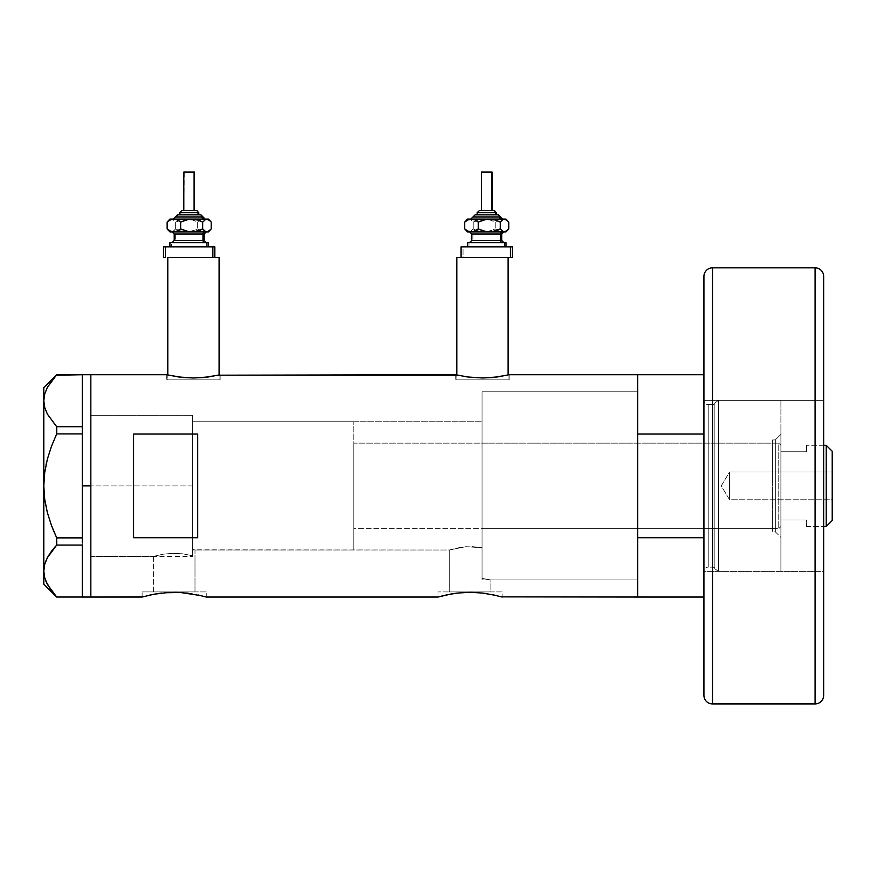 <?xml version="1.0" encoding="UTF-8"?>
<svg xmlns="http://www.w3.org/2000/svg" width="876" height="876" viewBox="0 0 876 876"><rect width="100%" height="100%" fill="white"/><g stroke="black" fill="none" stroke-linecap="round" stroke-linejoin="round"><path stroke-width="0.66" stroke-dasharray="4.38 3.29" d="M206.265 597.049L205.63 596.863L206.265 597.049L206.265 591.913L174.204 591.913L194.998 591.913L194.998 550.019L192.589 549.274L192.589 421.75L482.041 421.75L482.041 547.719L465.78 546.701L449.268 550.019L194.384 549.821L194.998 550.019L194.998 591.913L153.399 591.913L153.399 556.435L162.881 554.234L172.594 553.314L182.723 553.829L192.589 555.756L192.589 549.274L194.384 549.821L192.589 549.274L192.589 555.756L182.723 553.829L172.594 553.314L162.881 554.234L153.399 556.435L90.83 556.435L90.83 415.344L192.589 415.344L192.589 555.756L192.589 415.344L90.83 415.344L90.83 597.049L90.83 374.72L90.83 556.435L90.83 415.344L90.83 556.435L153.399 556.435L162.881 554.234L172.605 553.314L182.745 553.829L192.589 555.756L192.589 415.344L192.589 555.756L192.589 549.274L192.589 555.756L182.745 553.829L172.605 553.314L162.881 554.234L153.399 556.435L153.399 591.913L174.204 591.913L142.131 591.913L206.265 591.913L206.265 597.049L188.8 593.315M219.099 379.855L219.099 374.972L219.099 379.855L167.787 379.855L219.099 379.855M166.725 374.72L166.725 379.855L193.443 379.855L167.787 379.855L167.787 374.972L167.787 379.855L220.161 379.855L166.725 379.855L166.725 374.72L178.594 376.965L193.454 377.983L208.302 376.965L220.161 374.72L220.161 379.855L220.161 374.72M508.113 379.855L508.113 374.972L508.113 379.855L456.812 379.855L508.113 379.855M455.739 374.72L455.739 379.855L482.468 379.855L456.812 379.855L456.812 374.972L456.812 379.855L509.186 379.855L455.739 379.855L455.739 374.72L467.62 376.965L482.479 377.983L497.327 376.965L509.186 374.72L509.186 379.855L509.186 374.72M502.134 597.049L501.51 596.874L502.134 597.049L502.134 591.913L470.062 591.913L490.867 591.913L490.867 579.945L482.041 578.39L482.041 547.719L482.041 578.39L490.867 579.945L637.662 579.945L637.662 391.824L637.662 597.049L637.662 374.72L637.662 597.049L637.662 537.722L703.932 537.722L703.932 374.72L703.932 434.047L637.662 434.047L637.662 374.72L637.662 485.884L637.662 391.824L482.041 391.824L482.041 578.39L482.041 391.824L637.662 391.824L637.662 579.945L490.867 579.945L482.041 578.39L482.041 421.75L482.041 547.719L479.61 547.303L482.041 547.719L482.041 578.39L490.867 579.945L490.867 591.913L449.268 591.913L449.268 550.019L460.437 547.314L471.463 546.569L479.621 547.303L465.769 546.701L449.268 550.019L449.268 591.913L470.062 591.913L438 591.913L502.134 591.913L502.134 597.049L484.669 593.315M142.131 597.049L142.131 591.913L142.131 597.049L147.562 595.603M153.858 594.246L156.366 593.808L153.858 594.246M161.885 593.03L164.589 592.756M174.193 592.318L176.711 592.351M192.03 593.808L183.697 592.745M180.489 592.505L186.511 593.03M438 597.049L438 591.913L438 597.049L438.624 596.874L438 597.049M482.38 593.03L470.062 592.318L457.754 593.03L438.624 596.874M470.062 592.318L460.458 592.756M476.325 592.505L472.58 592.351M487.899 593.808L479.555 592.745M456.265 374.851L467.62 376.965L482.479 377.983L497.327 376.965L508.671 374.84M167.239 374.851L178.594 376.965L193.454 377.983L208.302 376.965L219.646 374.84M200.177 595.45L198.392 595.034M457.754 593.03L443.431 595.603M496.714 595.603L492.728 594.705M133.59 537.722L197.713 537.722L197.713 434.047L133.59 434.047L133.59 537.722L197.713 537.722L197.713 434.047L133.59 434.047L133.59 537.722M192.589 421.75L192.589 549.274L194.998 550.019L449.268 550.019L465.769 546.701L482.041 547.719L482.041 421.75L192.589 421.75L192.589 550.019L353.773 550.019L353.773 421.75L192.589 421.75L353.773 421.75L353.773 550.019L192.589 550.019L192.589 421.75L192.589 485.884L90.83 485.884L192.589 485.884L192.589 415.344L192.589 485.884L90.83 485.884L90.83 415.344L90.83 485.884L82.278 485.884L82.278 374.731L82.278 434.047L56.699 433.905L82.278 433.905L82.278 431.463L82.278 540.306L82.278 434.047L82.278 537.875L82.278 434.047L82.278 485.884L90.83 485.884L90.83 597.049L90.83 374.72L90.83 556.435L90.83 415.344L90.83 556.435L90.83 485.884L192.589 485.884L192.589 556.435L192.589 421.75M482.041 576.43L482.041 391.824L482.041 576.43M197.713 537.722L197.713 434.047L197.713 537.722M502.134 591.913L438 591.913L502.134 591.913M490.867 591.913L449.268 591.913L490.867 591.913M206.265 591.913L142.131 591.913L206.265 591.913M194.998 591.913L153.399 591.913L194.998 591.913M455.739 379.855L509.186 379.855L455.739 379.855M482.468 379.855L507.62 379.855L482.468 379.855M166.725 379.855L220.161 379.855L166.725 379.855M193.443 379.855L218.606 379.855L193.443 379.855M456.812 257.577L508.113 257.577L456.812 257.577M482.468 257.577L508.113 257.577M167.787 257.577L188.439 257.577M44.709 577.744L47.326 584.347L56.699 597.038L82.278 597.038L82.278 542.627L82.278 597.038L82.278 542.627L82.278 545.124L56.655 545.102M82.278 426.645L82.278 374.731L82.278 426.645M56.699 374.731L82.278 374.731L56.699 374.731L47.392 387.323L44.742 393.926L43.8 400.726L43.8 387.553L43.8 485.884L44.731 499.408L43.8 485.884L43.8 400.726L44.742 393.926L47.392 387.323L51.465 380.94M47.326 414.019L56.699 426.721L82.278 426.721L56.699 426.721L56.699 433.905L56.699 426.721L51.443 420.48M56.699 537.875L56.699 545.058L56.699 537.875L82.278 537.875L56.699 537.875L52.987 529.367M51.443 446.355L47.337 459.265L51.443 446.355M46.669 461.97L46.045 464.729M43.8 571.043L43.8 485.884L43.8 584.226L43.8 571.043L44.742 564.243L43.8 571.086M51.465 551.267L50.49 552.614M82.278 537.875L82.278 485.884L82.278 537.875M54.958 546.963L56.699 545.058L82.278 545.058L82.278 542.627L82.278 597.038L56.699 597.038L47.326 584.347M44.72 577.799L45.913 581.292M47.359 557.694L45.891 560.859M45.738 505.529L47.359 512.57M47.359 414.074L50.753 419.538M82.278 542.627L82.278 540.306L82.278 542.627M775.337 531.841L775.337 439.927L780.899 434.365L780.899 537.404L775.337 531.841L772.347 531.841L772.347 439.927L775.337 439.927L775.337 531.841L775.337 439.927L772.347 439.927L772.347 531.841L775.337 531.841L780.899 537.404L780.899 400.376L718.364 400.376L714.849 403.07L714.849 568.699L718.364 571.393L718.364 400.376L718.364 571.393L780.899 571.393L780.899 400.376L780.899 571.393L718.364 571.393L718.364 400.376L780.899 400.376L780.899 536.419L780.899 434.365L775.337 439.927L775.337 531.841M482.041 528.644L482.041 443.136L772.347 443.136L772.347 528.644L482.041 528.644L482.041 527.823L482.041 528.644L772.347 528.644L772.347 485.884L772.347 531.841L772.347 443.136L772.347 528.644L772.347 443.136L482.041 443.136L482.041 579.945L637.662 579.945L637.662 391.824L482.041 391.824L482.041 579.945L482.041 391.824L637.662 391.824L637.662 579.945L637.662 392.273L637.662 579.945L482.041 579.945L482.041 443.136L482.041 528.644M714.849 403.07A2.135 2.135 0 0 1 712.79 404.646L712.79 567.122A2.135 2.135 0 0 1 714.849 568.699L714.849 403.07L714.849 568.699A2.135 2.135 0 0 0 712.79 567.122L712.79 404.646L708.213 404.646A4.271 4.271 0 0 1 703.932 400.376L703.932 571.393A4.271 4.271 0 0 1 708.213 567.122L708.213 404.646L708.213 567.122L712.79 567.122L708.213 567.122L708.213 404.646L712.79 404.646L712.79 567.122L712.79 404.646A2.135 2.135 0 0 0 714.849 403.07L718.364 400.376L718.364 571.393L714.849 568.699L714.849 403.07M703.932 537.722L703.932 374.72L703.932 537.722L703.932 434.047L637.662 434.047L637.662 537.722L703.932 537.722M703.932 276.389L703.932 400.376A4.271 4.271 0 0 0 708.213 404.646L708.213 567.122A4.271 4.271 0 0 0 703.932 571.393L703.932 400.376L823.648 400.376L823.648 571.393L703.932 571.393L703.932 277.396M780.899 571.393L780.899 494.272L780.899 571.393M482.041 391.824L482.041 476.664L482.041 391.824M772.347 439.927L772.347 476.916L772.347 439.927M729.588 499.78L729.588 471.989L832.2 471.989L832.2 499.78L729.588 499.78L721.244 485.884L729.588 471.989L729.588 499.78L729.588 471.989L721.244 485.884L729.588 499.78L832.2 499.78L832.2 451.25L832.2 520.519L832.2 471.989L832.2 499.78L832.2 471.989L729.588 471.989L729.588 499.78M806.544 526.498L823.648 526.498L806.544 526.498L806.544 520.015L806.544 526.498L806.544 520.015L780.899 520.015L806.544 520.015L780.899 520.015L780.899 451.753L780.899 526.498L780.899 445.271L778.753 443.136L778.753 528.644L780.899 526.498L778.753 528.644L778.753 443.136L353.773 443.136L353.773 528.644L778.753 528.644L353.773 528.644L353.773 421.75L353.773 527.823L353.773 443.136L778.753 443.136L778.753 528.644L778.753 443.136L780.899 445.271L780.899 520.015L806.544 520.015L806.544 526.498M806.544 451.753L780.899 451.753L806.544 451.753L806.544 445.271L806.544 451.753L780.899 451.753L806.544 451.753L806.544 448.961L806.544 451.753M823.648 445.271L806.544 445.271L823.648 445.271M353.773 550.019L353.773 521.516L353.773 550.019M826.21 445.271L826.21 526.498L826.21 445.271M806.544 445.271L806.544 448.961L806.544 445.271M712.484 703.932L712.484 267.837L712.484 703.932M815.096 267.837L815.096 703.932L815.096 267.837M823.648 694.372L823.648 695.38M823.648 571.393L823.648 400.376L823.648 571.393L823.648 400.376L703.932 400.376L703.932 571.393L703.932 569.75L703.932 571.393L823.648 571.393M703.932 485.884L703.932 569.75L703.932 485.884M179.547 212.682L180.281 212.682A2.135 1.971 90 0 1 182.252 210.547A2.135 1.971 -90 0 0 180.281 212.682L180.281 214.817L179.547 214.817L198.786 214.817L178.31 214.817L200.823 214.817M174.357 219.099L205.072 219.099M202.947 216.952L176.328 216.952L202.947 216.952M183.818 172.068L183.818 210.547L194.516 210.547L182.942 210.547M173.371 242.608L206.123 242.608M204.009 240.473L174.204 240.473M174.204 234.056L204.009 234.056M206.123 231.921L169.922 231.921L172.506 231.702L175.649 228.943L180.971 231.089L186.665 231.921L171.389 231.921L173.579 231.089L175.649 228.943L175.649 222.066L172.506 219.307L169.922 219.099L186.665 219.099L171.389 219.099L168.334 220.686M175.342 234.056L175.342 240.473L175.342 234.056L204.13 234.056M171.389 246.89L208.411 246.89L165.465 246.89L165.465 257.577L163.516 257.577L165.465 257.577L165.465 246.89L214.817 246.89L169.922 246.89L171.389 246.89L171.389 242.608L171.389 246.89M170.294 242.608L171.389 242.608M163.516 246.89L165.465 246.89L163.516 246.89M169.199 219.931L172.506 219.307L175.649 222.066L183.818 219.307L192.359 219.931L197.68 222.066L197.68 228.943L197.68 222.066L200.965 219.92L204.436 219.099L200.965 219.92L197.68 222.066L192.359 219.931L186.665 219.099L204.436 219.099L207.93 219.931L211.193 222.066L207.93 219.931L204.436 219.099L208.411 219.099L186.665 219.099L181.004 219.92L175.649 222.066L175.649 228.943L178.748 230.333L183.774 231.702L189.512 231.713L197.68 228.943L200.943 231.089L204.436 231.921L186.665 231.921L192.315 231.089L197.68 228.943L202.663 231.702L208.411 231.921L173.371 231.921M212.868 257.577L189.172 257.577M174.948 242.608L206.265 242.608L174.948 242.608M204.13 240.473L175.342 240.473M172.211 231.921L204.962 231.921M204.962 242.608L172.211 242.608M207.908 231.089L211.193 228.943L207.908 231.089M204.436 231.921L206.189 231.713L204.436 231.921M170.283 231.702L168.334 230.333M175.835 219.099L205.203 219.099L175.835 219.099M200.703 214.817L179.547 214.817L180.281 214.817L180.281 212.682L198.786 212.682M196.509 210.547L183.818 210.547L184.234 172.068L194.516 172.068L184.234 172.068M203.977 219.099L173.262 219.099M198.71 212.682L180.281 212.682M182.252 210.547L196.082 210.547M477.124 212.682L477.858 212.682A2.135 1.971 90 0 1 479.829 210.547A2.135 1.971 -90 0 0 477.858 212.682L477.858 214.817L477.124 214.817L496.363 214.817L475.876 214.817L498.4 214.817M471.923 219.099L502.638 219.099M500.524 216.952L473.905 216.952L500.524 216.952M481.395 172.068L481.395 210.547L492.082 210.547L480.519 210.547M470.938 242.608L503.7 242.608M501.587 240.473L471.781 240.473M471.781 234.056L501.587 234.056M503.7 231.921L467.499 231.921L470.084 231.702L473.226 228.943L478.548 231.089L484.242 231.921L468.967 231.921L471.157 231.089L473.226 228.943L473.226 222.066L470.073 219.307L467.499 219.099L484.242 219.099L468.967 219.099L465.912 220.686M472.92 234.056L472.92 240.473L472.92 234.056L501.707 234.056M467.872 242.608L468.967 242.608L468.967 246.89L467.499 246.89L505.978 246.89L463.043 246.89L463.043 257.577L461.083 257.577M481.745 257.577L512.394 257.577L463.043 257.577L463.043 246.89L461.083 246.89L512.394 246.89L467.499 246.89L468.967 246.89L468.967 242.608L505.978 242.608L468.967 242.608M466.777 219.931L470.073 219.307L473.226 222.066L481.384 219.307L489.925 219.931L495.247 222.066L495.247 228.943L495.247 222.066L498.543 219.92L502.014 219.099L498.543 219.92L495.247 222.066L489.925 219.931L484.242 219.099L502.014 219.099L505.496 219.931L508.77 222.066L505.496 219.931L502.014 219.099L505.978 219.099L484.242 219.099L478.581 219.92L473.226 222.066L473.226 228.943L476.325 230.333L481.34 231.702L487.089 231.713L495.247 228.943L498.521 231.089L502.014 231.921L484.242 231.921L489.892 231.089L495.247 228.943L500.229 231.702L505.978 231.921L470.938 231.921M501.707 240.473L472.92 240.473M469.777 231.921L502.539 231.921M502.539 242.608L469.777 242.608M505.485 231.089L508.77 228.943L505.485 231.089M502.014 231.921L503.755 231.713L502.014 231.921M467.861 231.702L465.912 230.333M498.269 214.817L477.124 214.817L477.858 214.817L477.858 212.682L496.363 212.682M494.075 210.547L481.395 210.547L481.8 172.068L492.082 172.068L481.8 172.068M501.554 219.099L470.839 219.099M496.276 212.682L477.858 212.682M479.829 210.547L493.648 210.547M90.83 415.344L192.589 415.344M90.83 556.435L192.589 556.435"/><path stroke-width="1.31" d="M188.439 257.577L219.099 257.577L219.099 374.972L219.099 257.577L167.787 257.577L167.787 374.972L167.787 257.577L189.161 257.577M508.113 257.577L508.113 374.972L508.113 257.577L456.812 257.577L456.812 374.972L456.812 257.577L482.468 257.577M509.186 374.72L637.662 374.72L637.662 597.049L637.662 537.722L703.932 537.722L637.662 537.722L637.662 597.049L703.932 597.049L501.51 596.874L637.662 597.049L637.662 374.72L509.186 374.72L497.327 376.965L482.457 377.983L467.609 376.965L455.739 374.72L218.124 375.191L457.798 375.202M148.219 595.45L155.621 593.928M153.913 594.235L153.344 594.344M219.646 374.851L208.302 376.965L193.432 377.983L178.584 376.965L166.725 374.72L90.83 374.72L90.83 597.049L142.131 597.049L153.858 594.246L167.918 592.505L180.478 592.505L192.03 593.808M164.589 592.756L180.478 592.505L200.801 595.592M168.991 592.45L167.918 592.505M176.711 592.351L174.193 592.318M183.697 592.745L180.489 592.505M188.8 593.315L186.511 593.03M198.392 595.034L206.265 597.049L438 597.049L451.479 593.928M200.845 595.603L200.177 595.45M449.782 594.235L449.202 594.344M447.395 594.716L457.765 593.03L470.084 592.318L482.38 593.03L496.035 595.45M460.458 592.756L470.084 592.318L482.369 593.03M464.849 592.45L463.765 592.505M472.58 592.351L470.062 592.318M479.555 592.745L476.347 592.505M484.669 593.315L487.899 593.808M492.728 594.705L502.134 597.049M133.59 434.047L197.713 434.047L197.713 537.722L133.59 537.722L133.59 434.047L197.713 434.047L197.713 537.722L133.59 537.722L133.59 434.047M507.149 375.191L492.706 377.501L482.457 377.983L467.609 376.965L456.265 374.851M167.239 374.851L168.772 375.202L167.239 374.851M142.755 596.874L90.83 597.049L90.83 374.72L166.725 374.72M444.077 595.45L438 597.049L206.265 597.049M452.224 593.808L457.765 593.03M438 597.049L447.384 594.716M156.366 593.808L161.896 593.03M218.124 375.191L203.681 377.501L193.432 377.983L183.194 377.501L168.772 375.202M82.278 485.884L90.83 485.884L90.83 374.72L90.83 485.884L82.278 485.884L82.278 537.875L82.278 431.463L82.278 485.884M52.987 529.367L56.699 537.875L51.443 525.414L47.337 512.504L44.72 499.342L43.8 485.884L44.72 472.427L43.8 485.884L44.731 472.361L47.359 459.199L51.443 446.377L56.699 433.905L51.443 446.355L56.699 433.905L56.699 426.721L82.278 426.721L82.278 431.463L82.278 426.645L56.699 426.721L47.392 414.129L44.742 407.526L43.8 400.726L44.709 394.025L47.326 387.433L56.699 374.731L82.278 374.731L82.278 426.645L82.278 374.731L56.25 375.213M45.913 581.292L51.465 590.829L56.699 597.038L82.278 597.038L56.699 597.038L47.392 584.445L44.742 577.853L43.8 571.043L44.709 564.352L47.326 557.749L56.699 545.058L51.465 551.267L56.699 545.058L56.699 537.875L82.278 537.875L82.278 540.306L82.278 537.875L56.699 537.875L51.443 525.414L47.337 512.504L44.72 499.342L43.8 485.884L43.8 571.043L44.72 577.799M82.278 545.124L82.278 596.961L82.278 545.124M47.392 584.445L44.742 577.853L43.8 571.043L43.8 400.726L43.8 485.884L44.72 472.394L47.359 459.199L51.443 446.377L56.699 433.905L82.278 433.905L56.699 433.905L56.699 426.721L47.392 414.129L44.742 407.526L43.8 400.726L43.8 387.553L43.8 400.726L44.72 407.471L43.8 400.726L44.709 394.025L47.326 387.433L56.699 374.731L51.465 380.94M45.738 505.529L44.731 499.408L47.359 512.57L51.443 525.392L47.359 512.57M46.045 464.729L46.669 461.97M44.709 577.744L43.8 571.043L43.8 584.226L43.8 571.043L44.709 564.352L47.326 557.749L51.443 551.289L47.392 557.651L44.72 564.297L45.891 560.859M56.699 545.058L82.278 545.058L56.699 545.058L56.699 537.875M50.49 552.614L47.359 557.694M54.958 546.963L51.465 551.267M82.278 540.306L82.278 542.627L82.278 540.306M90.83 597.049L90.83 485.884L90.83 597.049L82.278 597.049M637.662 434.047L703.932 434.047L637.662 434.047L637.662 374.72L637.662 434.047M826.21 526.498L832.2 520.519L832.2 451.25L826.21 445.271L826.21 526.498L826.21 445.271L823.648 445.271L826.21 445.271L832.2 451.25L832.2 520.519L826.21 526.498L823.648 526.498L826.21 526.498M703.932 276.389L703.932 277.396L703.932 276.389A8.552 8.552 0 0 1 712.484 267.837L815.096 267.837L815.096 703.932A8.552 8.552 0 0 0 823.648 695.38L823.648 276.389A8.552 8.552 0 0 0 815.096 267.837L712.484 267.837A8.552 8.552 0 0 0 703.932 276.389L703.932 695.38A8.552 8.552 0 0 0 712.484 703.932L712.484 267.837L712.484 703.932L815.096 703.932L815.096 267.837A8.552 8.552 0 0 1 823.648 276.389L823.648 694.372M823.648 695.38A8.552 8.552 0 0 1 815.096 703.932L712.484 703.932A8.552 8.552 0 0 1 703.932 695.38L703.932 277.396M179.624 212.682L198.053 212.682A2.135 1.971 -90 0 0 196.082 210.547L196.509 210.547M178.31 214.817L200.024 214.817A2.135 1.971 90 0 1 202.006 216.952L175.386 216.952L202.006 216.952A2.135 1.971 -90 0 0 203.977 219.099A2.135 1.971 90 0 1 202.006 216.952A2.135 1.971 -90 0 0 200.024 214.817L177.51 214.817M184.234 172.068L194.516 172.068L194.1 210.547L194.1 172.068L183.818 172.068L183.818 210.547M198.786 214.817L198.786 212.682L198.053 212.682L198.053 214.817L198.053 212.682L179.547 212.682L181.825 210.547M174.204 234.056L174.204 240.473L202.991 240.473A2.135 1.971 -90 0 0 204.962 242.608A2.135 1.971 90 0 1 202.991 240.473L202.991 234.056A2.135 1.971 90 0 1 204.962 231.921A2.135 1.971 -90 0 0 202.991 234.056L174.204 234.056L172.068 231.921M171.389 242.608L208.411 242.608L206.944 242.608L206.944 246.89L206.944 242.608L170.294 242.608M212.868 257.577L212.868 246.89L163.516 246.89L212.868 246.89L212.868 257.577L167.831 257.577M169.922 219.099L167.141 222.066L170.404 219.931L173.897 219.099L177.368 219.92L180.653 222.066L185.975 219.931L191.669 219.099L169.922 219.099L206.944 219.099L209.134 219.931L211.193 222.066L211.193 228.943L208.05 231.702L205.827 231.702L202.684 228.943L197.363 231.089L191.669 231.921L186.019 231.089L180.653 228.943L177.39 231.089L173.897 231.921L206.944 231.921L204.743 231.089L202.684 228.943L194.56 231.702L188.822 231.713L180.653 228.943L175.671 231.702L169.922 231.921L208.411 231.921L209.999 230.333L206.944 231.921L208.411 231.921M174.948 231.921L173.36 231.921M214.817 246.89L212.868 246.89L214.817 246.89L214.817 257.577M204.13 240.473L204.13 234.056L202.991 234.056L202.991 240.473L204.13 240.473L206.265 242.608M202.991 234.056L174.324 234.056M174.324 240.473L202.991 240.473M169.199 219.931L167.141 222.066L170.404 219.931L173.897 219.099L177.368 219.92L180.653 222.066L180.653 228.943L180.653 222.066L188.778 219.318L197.33 219.92L202.684 222.066L202.684 228.943L202.684 222.066L205.827 219.307L208.411 219.099L191.669 219.099L197.33 219.92L202.684 222.066L205.827 219.307L209.134 219.931L211.193 222.066L211.193 228.943L209.999 230.333M170.283 231.702L167.141 228.943L167.141 222.066L167.141 228.943L170.426 231.089L173.897 231.921L170.426 231.089L167.141 228.943L169.922 231.921M173.13 219.099L177.631 214.817M200.024 214.817L200.703 214.817M182.942 210.547L182.252 210.547M196.082 210.547A2.135 1.971 90 0 1 198.053 212.682M477.201 212.682L495.63 212.682A2.135 1.971 -90 0 0 493.648 210.547L494.075 210.547M475.876 214.817L497.601 214.817A2.135 1.971 90 0 1 499.572 216.952L472.963 216.952L499.572 216.952A2.135 1.971 -90 0 0 501.554 219.099A2.135 1.971 90 0 1 499.572 216.952A2.135 1.971 -90 0 0 497.601 214.817L475.077 214.817M481.8 172.068L492.082 172.068L491.677 210.547L491.677 172.068L481.395 172.068L481.395 210.547M496.363 214.817L496.363 212.682L495.63 212.682L495.63 214.817L495.63 212.682L477.124 212.682L479.402 210.547M471.781 234.056L471.781 240.473L500.568 240.473A2.135 1.971 -90 0 0 502.539 242.608A2.135 1.971 90 0 1 500.568 240.473L500.568 234.056A2.135 1.971 90 0 1 502.539 231.921A2.135 1.971 -90 0 0 500.568 234.056L471.781 234.056L469.635 231.921M468.967 242.608L505.978 242.608L504.51 242.608L504.51 246.89L504.51 242.608L467.872 242.608M461.083 246.89L461.083 257.577L510.434 257.577L510.434 246.89L461.083 246.89L510.434 246.89L510.434 257.577L512.394 257.577L512.394 246.89L510.434 246.89L512.394 246.89M467.499 219.099L464.718 222.066L467.981 219.931L471.474 219.099L474.945 219.92L478.23 222.066L483.552 219.931L489.246 219.099L467.499 219.099L504.51 219.099L506.7 219.931L508.77 222.066L508.77 228.943L505.616 231.702L503.404 231.702L500.262 228.943L494.94 231.089L489.246 231.921L483.585 231.089L478.23 228.943L474.967 231.089L471.474 231.921L504.51 231.921L502.32 231.089L500.262 228.943L492.137 231.702L486.399 231.713L478.23 228.943L473.248 231.702L467.499 231.921L505.978 231.921L507.565 230.333L504.51 231.921L505.978 231.921M472.514 231.921L470.938 231.921M481.723 257.577L512.394 257.577M501.707 240.473L501.707 234.056L500.568 234.056L500.568 240.473L501.707 240.473L503.842 242.608M500.568 234.056L471.901 234.056M471.901 240.473L500.568 240.473M466.777 219.931L464.718 222.066L467.981 219.931L471.474 219.099L474.945 219.92L478.23 222.066L478.23 228.943L478.23 222.066L486.355 219.318L494.896 219.92L500.262 222.066L500.262 228.943L500.262 222.066L503.404 219.307L505.978 219.099L489.246 219.099L494.896 219.92L500.262 222.066L503.404 219.307L506.7 219.931L508.77 222.066L508.77 228.943L507.565 230.333M467.861 231.702L464.718 228.943L464.718 222.066L464.718 228.943L468.003 231.089L471.474 231.921L468.003 231.089L464.718 228.943L467.499 231.921M470.708 219.099L475.208 214.817M497.601 214.817L498.269 214.817M480.519 210.547L479.829 210.547M493.648 210.547A2.135 1.971 90 0 1 495.63 212.682M82.278 374.72L90.83 374.72M43.8 584.226L56.622 597.038M43.8 387.553L56.622 374.731M637.662 374.72L703.932 374.72M200.922 214.817L205.203 219.099M179.547 214.817L179.547 212.682M204.13 234.056L206.265 231.921M169.922 246.89L169.922 242.608M163.516 257.577L163.516 246.89M208.411 246.89L208.411 242.608M174.204 240.473L172.068 242.608M208.411 219.099L209.999 220.686M194.516 210.547L194.516 172.068M198.786 212.682L196.651 210.547M498.499 214.817L502.769 219.099M477.124 214.817L477.124 212.682M501.707 234.056L503.842 231.921M467.499 246.89L467.499 242.608M505.978 246.89L505.978 242.608M471.781 240.473L469.635 242.608M505.978 219.099L507.565 220.686M492.082 210.547L492.082 172.068M496.363 212.682L494.217 210.547"/></g></svg>
